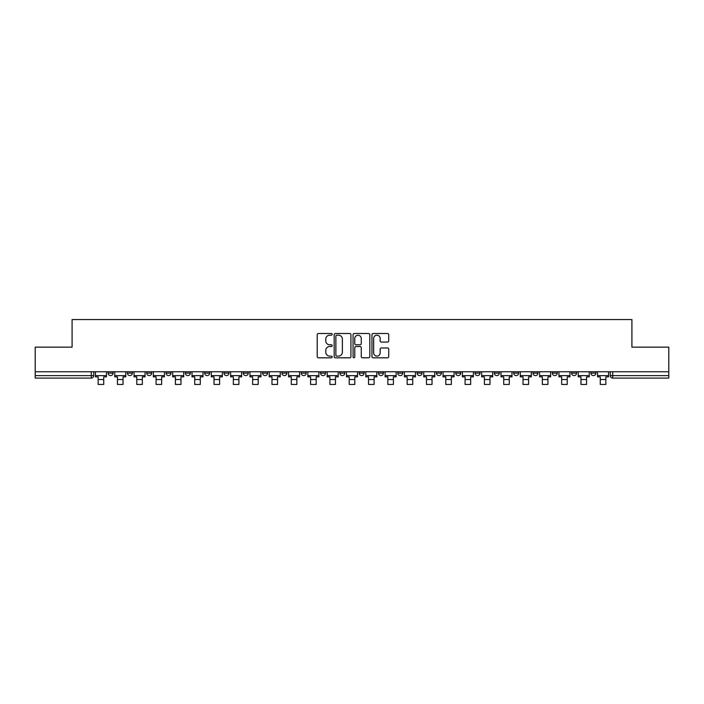 <?xml version="1.0" encoding="UTF-8"?>
<svg xmlns="http://www.w3.org/2000/svg" width="704" height="704" viewBox="0 0 704 704"><rect width="100%" height="100%" fill="white"/><g stroke="black" fill="none" stroke-linecap="round" stroke-linejoin="round"><path stroke-width="1.06" d="M332.191 334.356A0.854 0.854 0 0 0 331.346 333.502L318.428 333.502A1.214 1.214 0 0 0 317.214 334.717L317.214 356.594A1.214 1.214 0 0 0 318.428 357.808L331.346 357.808A0.854 0.854 0 0 0 332.191 356.954A0.854 0.854 0 0 0 331.346 356.11L329.674 356.11A3.89 3.89 0 0 1 325.785 352.22L325.785 350.398A3.89 3.89 0 0 1 329.674 346.509L331.346 346.509A0.854 0.854 0 0 0 332.191 345.655A0.854 0.854 0 0 0 331.346 344.802L329.674 344.802A3.89 3.89 0 0 1 325.785 340.912L325.785 339.09A3.89 3.89 0 0 1 329.674 335.201L331.346 335.201A0.854 0.854 0 0 0 332.191 334.356M590.929 373.138L590.929 371.774L590.929 373.138A2.473 2.473 0 0 0 593.41 375.61A2.473 2.473 0 0 1 590.929 373.138L595.883 373.138A2.473 2.473 0 0 1 593.41 375.61A2.473 2.473 0 0 0 595.883 373.138L595.883 371.774M571.622 371.774L571.622 373.138L576.567 373.138A2.473 2.473 0 0 1 574.094 375.61A2.473 2.473 0 0 1 571.622 373.138L571.622 371.774M494.366 373.138L494.366 371.774L494.366 373.138A2.473 2.473 0 0 0 496.848 375.61A2.473 2.473 0 0 1 494.366 373.138L499.321 373.138A2.473 2.473 0 0 1 496.848 375.61A2.473 2.473 0 0 0 499.321 373.138L499.321 371.774L499.321 373.138M320.558 371.774L320.558 373.138L325.503 373.138A2.473 2.473 0 0 1 323.03 375.61A2.473 2.473 0 0 1 320.558 373.138L320.558 371.774M262.618 371.774L262.618 373.138L267.573 373.138A2.473 2.473 0 0 1 265.091 375.61A2.473 2.473 0 0 1 262.618 373.138L262.618 371.774M223.995 371.774L223.995 373.138L228.941 373.138A2.473 2.473 0 0 1 226.468 375.61A2.473 2.473 0 0 1 223.995 373.138L223.995 371.774M204.679 371.774L204.679 373.138L209.634 373.138A2.473 2.473 0 0 1 207.152 375.61A2.473 2.473 0 0 1 204.679 373.138L204.679 371.774M166.056 371.774L166.056 373.138L171.01 373.138A2.473 2.473 0 0 1 168.529 375.61A2.473 2.473 0 0 1 166.056 373.138L166.056 371.774M387.517 342.074A1.214 1.214 0 0 0 388.731 340.859L388.731 334.717A1.214 1.214 0 0 0 387.517 333.502L373.173 333.502A1.214 1.214 0 0 0 371.958 334.717L371.958 356.594A1.214 1.214 0 0 0 373.173 357.808L387.517 357.808A1.214 1.214 0 0 0 388.731 356.594L388.731 349.175A1.214 1.214 0 0 0 387.517 347.961L381.374 347.961A1.214 1.214 0 0 0 380.16 349.175L380.16 352.854A3.247 3.247 0 0 1 376.913 356.11A3.247 3.247 0 0 1 373.657 352.854L373.657 338.457A3.247 3.247 0 0 1 376.913 335.201A3.247 3.247 0 0 1 380.16 338.457L380.16 340.859A1.214 1.214 0 0 0 381.374 342.074L387.517 342.074M35.2 371.774L35.2 347.142L72.09 347.142L72.09 319.537L631.91 319.537L631.91 347.142L668.8 347.142L668.8 371.774L35.2 371.774L35.2 375.61L93.755 375.61L93.755 371.774L93.755 375.61A2.473 2.473 0 0 1 91.282 378.092L35.2 378.092L35.2 375.61M350.935 334.717A1.214 1.214 0 0 0 349.721 333.502L335.386 333.502A1.214 1.214 0 0 0 334.171 334.717L334.171 356.594A1.214 1.214 0 0 0 335.386 357.808L349.721 357.808A1.214 1.214 0 0 0 350.935 356.594L350.935 334.717M354.279 333.502L368.614 333.502A1.214 1.214 0 0 1 369.829 334.717L369.829 356.594A1.214 1.214 0 0 1 368.614 357.808L362.481 357.808A1.214 1.214 0 0 1 361.266 356.594L361.266 347.723A1.214 1.214 0 0 0 360.052 346.509L355.978 346.509A1.214 1.214 0 0 0 354.763 347.723L354.763 356.954A0.854 0.854 0 0 1 353.91 357.808A0.854 0.854 0 0 1 353.065 356.954L353.065 334.717A1.214 1.214 0 0 1 354.279 333.502M610.245 371.774L610.245 375.61L668.8 375.61L668.8 378.092L612.718 378.092A2.473 2.473 0 0 1 610.245 375.61L610.245 371.774M668.8 371.774L668.8 375.61M576.567 371.774L576.567 373.138L576.567 371.774M552.306 371.774L552.306 373.138L557.26 373.138L557.26 371.774L557.26 373.138A2.473 2.473 0 0 1 554.778 375.61A2.473 2.473 0 0 1 552.306 373.138A2.473 2.473 0 0 0 554.778 375.61M537.944 371.774L537.944 373.138A2.473 2.473 0 0 1 535.471 375.61A2.473 2.473 0 0 1 532.99 373.138L537.944 373.138M532.99 371.774L532.99 373.138M513.682 371.774L513.682 373.138L518.637 373.138L518.637 371.774L518.637 373.138A2.473 2.473 0 0 1 516.155 375.61A2.473 2.473 0 0 1 513.682 373.138A2.473 2.473 0 0 0 516.155 375.61M475.059 371.774L475.059 373.138L480.005 373.138L480.005 371.774L480.005 373.138A2.473 2.473 0 0 1 477.532 375.61A2.473 2.473 0 0 1 475.059 373.138A2.473 2.473 0 0 0 477.532 375.61M460.698 373.138L460.698 371.774L460.698 373.138A2.473 2.473 0 0 1 458.216 375.61A2.473 2.473 0 0 1 455.743 373.138L460.698 373.138A2.473 2.473 0 0 1 458.216 375.61M455.743 371.774L455.743 373.138M441.382 371.774L441.382 373.138A2.473 2.473 0 0 1 438.909 375.61A2.473 2.473 0 0 1 436.427 373.138L441.382 373.138A2.473 2.473 0 0 1 438.909 375.61M436.427 371.774L436.427 373.138M422.066 371.774L422.066 373.138A2.473 2.473 0 0 1 419.593 375.61A2.473 2.473 0 0 1 417.12 373.138L422.066 373.138M417.12 371.774L417.12 373.138M402.758 371.774L402.758 373.138A2.473 2.473 0 0 1 400.286 375.61A2.473 2.473 0 0 1 397.804 373.138L402.758 373.138M397.804 371.774L397.804 373.138M383.442 371.774L383.442 373.138A2.473 2.473 0 0 1 380.97 375.61A2.473 2.473 0 0 1 378.497 373.138L383.442 373.138M378.497 371.774L378.497 373.138M364.135 371.774L364.135 373.138A2.473 2.473 0 0 1 361.654 375.61A2.473 2.473 0 0 1 359.181 373.138A2.473 2.473 0 0 0 361.654 375.61M359.181 371.774L359.181 373.138L364.135 373.138M344.819 371.774L344.819 373.138A2.473 2.473 0 0 1 342.346 375.61A2.473 2.473 0 0 1 339.865 373.138A2.473 2.473 0 0 0 342.346 375.61M339.865 371.774L339.865 373.138L344.819 373.138M325.503 371.774L325.503 373.138A2.473 2.473 0 0 1 323.03 375.61M306.196 371.774L306.196 373.138A2.473 2.473 0 0 1 303.714 375.61A2.473 2.473 0 0 1 301.242 373.138L306.196 373.138M301.242 371.774L301.242 373.138M286.88 371.774L286.88 373.138A2.473 2.473 0 0 1 284.407 375.61A2.473 2.473 0 0 1 281.934 373.138L286.88 373.138L286.88 371.774M281.934 371.774L281.934 373.138M267.573 371.774L267.573 373.138M248.257 371.774L248.257 373.138A2.473 2.473 0 0 1 245.784 375.61A2.473 2.473 0 0 1 243.302 373.138L248.257 373.138L248.257 371.774M243.302 371.774L243.302 373.138M228.941 371.774L228.941 373.138L228.941 371.774M209.634 373.138L209.634 371.774L209.634 373.138A2.473 2.473 0 0 1 207.152 375.61M190.318 371.774L190.318 373.138A2.473 2.473 0 0 1 187.845 375.61A2.473 2.473 0 0 1 185.363 373.138A2.473 2.473 0 0 0 187.845 375.61A2.473 2.473 0 0 0 190.318 373.138L190.318 371.774M185.363 371.774L185.363 373.138L190.318 373.138M171.01 371.774L171.01 373.138M151.694 371.774L151.694 373.138A2.473 2.473 0 0 1 149.222 375.61A2.473 2.473 0 0 1 146.74 373.138A2.473 2.473 0 0 0 149.222 375.61A2.473 2.473 0 0 0 151.694 373.138L146.74 373.138L146.74 371.774M127.433 371.774L127.433 373.138L132.378 373.138L132.378 371.774L132.378 373.138A2.473 2.473 0 0 1 129.906 375.61A2.473 2.473 0 0 1 127.433 373.138A2.473 2.473 0 0 0 129.906 375.61M108.117 371.774L108.117 373.138L113.071 373.138L113.071 371.774L113.071 373.138A2.473 2.473 0 0 1 110.59 375.61A2.473 2.473 0 0 1 108.117 373.138A2.473 2.473 0 0 0 110.59 375.61M91.282 371.774L91.282 378.092A2.473 2.473 0 0 0 93.755 375.61M336.723 335.201A0.854 0.854 0 0 0 335.87 336.054L335.87 355.256A0.854 0.854 0 0 0 336.723 356.11L338.483 356.11A3.89 3.89 0 0 0 342.373 352.22L342.373 339.09A3.89 3.89 0 0 0 338.483 335.201L336.723 335.201M361.266 338.518A3.247 3.247 0 0 0 358.019 335.262A3.247 3.247 0 0 0 354.763 338.518L354.763 343.587A1.214 1.214 0 0 0 355.978 344.802L360.052 344.802A1.214 1.214 0 0 0 361.266 343.587L361.266 338.518M95.427 375.61L106.445 375.61L106.445 376.851L103.726 376.851L103.726 384.463L98.155 384.463L98.155 376.851L95.427 376.851L95.427 371.774M106.445 375.61L106.445 371.774M114.743 375.61L125.761 375.61L125.761 376.851L123.033 376.851L123.033 384.463L117.462 384.463L117.462 376.851L114.743 376.851L114.743 371.774M125.761 375.61L125.761 371.774M134.05 375.61L145.068 375.61L145.068 376.851L142.349 376.851L142.349 384.463L136.778 384.463L136.778 376.851L134.05 376.851L134.05 371.774M145.068 375.61L145.068 371.774M153.366 375.61L164.384 375.61L164.384 376.851L161.656 376.851L161.656 384.463L156.086 384.463L156.086 376.851L153.366 376.851L153.366 371.774M164.384 375.61L164.384 371.774M172.682 375.61L183.7 375.61L183.7 376.851L180.972 376.851L180.972 384.463L175.402 384.463L175.402 376.851L172.682 376.851L172.682 371.774M183.7 375.61L183.7 371.774M191.99 375.61L203.007 375.61L203.007 376.851L200.288 376.851L200.288 384.463L194.718 384.463L194.718 376.851L191.99 376.851L191.99 371.774M203.007 375.61L203.007 371.774M211.306 375.61L222.323 375.61L222.323 376.851L219.595 376.851L219.595 384.463L214.025 384.463L214.025 376.851L211.306 376.851L211.306 371.774M222.323 375.61L222.323 371.774M230.613 375.61L241.63 375.61L241.63 376.851L238.911 376.851L238.911 384.463L233.341 384.463L233.341 376.851L230.613 376.851L230.613 371.774M241.63 375.61L241.63 371.774M249.929 375.61L260.946 375.61L260.946 376.851L258.218 376.851L258.218 384.463L252.648 384.463L252.648 376.851L249.929 376.851L249.929 371.774M260.946 375.61L260.946 371.774M269.245 375.61L280.262 375.61L280.262 376.851L277.534 376.851L277.534 384.463L271.964 384.463L271.964 376.851L269.245 376.851L269.245 371.774M280.262 375.61L280.262 371.774M288.552 375.61L299.57 375.61L299.57 376.851L296.85 376.851L296.85 384.463L291.28 384.463L291.28 376.851L288.552 376.851L288.552 371.774M299.57 375.61L299.57 371.774M307.868 375.61L318.886 375.61L318.886 376.851L316.158 376.851L316.158 384.463L310.587 384.463L310.587 376.851L307.868 376.851L307.868 371.774M318.886 375.61L318.886 371.774M327.175 375.61L338.193 375.61L338.193 376.851L335.474 376.851L335.474 384.463L329.903 384.463L329.903 376.851L327.175 376.851L327.175 371.774M338.193 375.61L338.193 371.774M346.491 375.61L357.509 375.61L357.509 376.851L354.79 376.851L354.79 384.463L349.21 384.463L349.21 376.851L346.491 376.851L346.491 371.774M357.509 375.61L357.509 371.774M365.807 375.61L376.825 375.61L376.825 376.851L374.097 376.851L374.097 384.463L368.526 384.463L368.526 376.851L365.807 376.851L365.807 371.774M376.825 375.61L376.825 371.774M385.114 375.61L396.132 375.61L396.132 376.851L393.413 376.851L393.413 384.463L387.842 384.463L387.842 376.851L385.114 376.851L385.114 371.774M396.132 375.61L396.132 371.774M404.43 375.61L415.448 375.61L415.448 376.851L412.72 376.851L412.72 384.463L407.15 384.463L407.15 376.851L404.43 376.851L404.43 371.774M415.448 375.61L415.448 371.774M423.738 375.61L434.755 375.61L434.755 376.851L432.036 376.851L432.036 384.463L426.466 384.463L426.466 376.851L423.738 376.851L423.738 371.774M434.755 375.61L434.755 371.774M443.054 375.61L454.071 375.61L454.071 376.851L451.352 376.851L451.352 384.463L445.782 384.463L445.782 376.851L443.054 376.851L443.054 371.774M454.071 375.61L454.071 371.774M462.37 375.61L473.387 375.61L473.387 376.851L470.659 376.851L470.659 384.463L465.089 384.463L465.089 376.851L462.37 376.851L462.37 371.774M473.387 375.61L473.387 371.774M481.677 375.61L492.694 375.61L492.694 376.851L489.975 376.851L489.975 384.463L484.405 384.463L484.405 376.851L481.677 376.851L481.677 371.774M492.694 375.61L492.694 371.774M500.993 375.61L512.01 375.61L512.01 376.851L509.282 376.851L509.282 384.463L503.712 384.463L503.712 376.851L500.993 376.851L500.993 371.774M512.01 375.61L512.01 371.774M520.3 375.61L531.318 375.61L531.318 376.851L528.598 376.851L528.598 384.463L523.028 384.463L523.028 376.851L520.3 376.851L520.3 371.774M531.318 375.61L531.318 371.774M539.616 375.61L550.634 375.61L550.634 376.851L547.914 376.851L547.914 384.463L542.344 384.463L542.344 376.851L539.616 376.851L539.616 371.774M550.634 375.61L550.634 371.774M558.932 375.61L569.95 375.61L569.95 376.851L567.222 376.851L567.222 384.463L561.651 384.463L561.651 376.851L558.932 376.851L558.932 371.774M569.95 375.61L569.95 371.774M578.239 375.61L589.257 375.61L589.257 376.851L586.538 376.851L586.538 384.463L580.967 384.463L580.967 376.851L578.239 376.851L578.239 371.774M589.257 375.61L589.257 371.774M597.555 375.61L608.573 375.61L608.573 376.851L605.845 376.851L605.845 384.463L600.274 384.463L600.274 376.851L597.555 376.851L597.555 371.774M608.573 375.61L608.573 371.774M612.718 371.774L612.718 378.092M98.155 379.518L103.726 379.518M117.462 379.518L123.033 379.518M136.778 379.518L142.349 379.518M156.086 379.518L161.656 379.518M175.402 379.518L180.972 379.518M194.718 379.518L200.288 379.518M214.025 379.518L219.595 379.518M233.341 379.518L238.911 379.518M252.648 379.518L258.218 379.518M271.964 379.518L277.534 379.518M291.28 379.518L296.85 379.518M310.587 379.518L316.158 379.518M329.903 379.518L335.474 379.518M349.21 379.518L354.79 379.518M368.526 379.518L374.097 379.518M387.842 379.518L393.413 379.518M407.15 379.518L412.72 379.518M426.466 379.518L432.036 379.518M445.782 379.518L451.352 379.518M465.089 379.518L470.659 379.518M484.405 379.518L489.975 379.518M503.712 379.518L509.282 379.518M523.028 379.518L528.598 379.518M542.344 379.518L547.914 379.518M561.651 379.518L567.222 379.518M580.967 379.518L586.538 379.518M600.274 379.518L605.845 379.518"/></g></svg>
